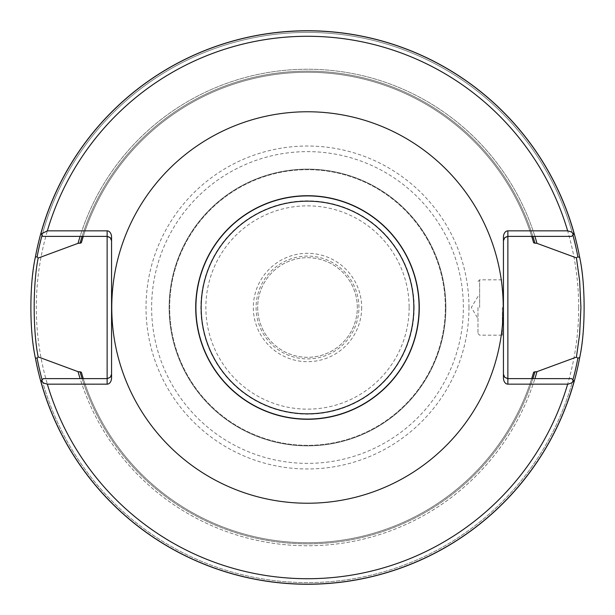 <?xml version="1.0" encoding="UTF-8"?>
<svg xmlns="http://www.w3.org/2000/svg" width="615" height="615" viewBox="0 0 615 615"><rect width="100%" height="100%" fill="white"/><g stroke="black" fill="none" stroke-linecap="round" stroke-linejoin="round"><path stroke-width="0.46" stroke-dasharray="3.08 2.31" d="M257.685 307.5A49.815 49.815 0 0 0 307.5 357.315A49.815 49.815 0 0 0 357.315 307.5A49.815 49.815 0 0 0 307.5 257.685A49.815 49.815 0 0 0 257.685 307.5M357.315 307.5A49.815 49.815 0 0 0 282.593 264.358A49.815 49.815 0 0 0 282.593 350.642A49.815 49.815 0 0 0 357.315 307.5M42.081 235.238L40.921 233.177A276.75 276.75 0 0 1 574.249 233.777L571.65 236.375L534.896 236.375A238.259 238.259 0 0 0 80.104 236.375L42.719 236.375L42.081 235.238A275.082 275.082 0 0 1 572.896 235.13A275.082 275.082 0 0 0 42.081 235.238M82.11 236.375L80.104 236.375A238.259 238.259 0 0 1 534.896 236.375L531.729 236.375A235.238 235.238 0 0 0 83.271 236.375L82.11 236.375A236.345 236.345 0 0 1 532.89 236.375A236.345 236.345 0 0 0 82.11 236.375M80.104 378.625L83.271 378.625A235.238 235.238 0 0 0 531.729 378.625L571.65 378.625L574.249 381.223A276.75 276.75 0 0 1 40.751 381.223L43.35 378.625L80.104 378.625A238.259 238.259 0 0 0 534.896 378.625A238.259 238.259 0 0 1 80.104 378.625M81.326 372.167A235.238 235.238 0 0 0 533.674 372.167A235.238 235.238 0 0 1 81.326 372.167M533.674 242.833A235.238 235.238 0 0 0 81.326 242.833A235.238 235.238 0 0 1 533.674 242.833M574.249 233.777A276.75 276.75 0 0 0 40.921 233.177A276.75 276.75 0 0 1 574.249 233.777M30.75 307.5A276.75 276.75 0 0 0 579.714 357.415A276.75 276.75 0 0 0 332.561 31.888A276.75 276.75 0 0 0 30.75 307.5M40.751 381.223A276.75 276.75 0 0 0 574.249 381.223A276.75 276.75 0 0 1 40.751 381.223A276.75 276.75 0 0 0 574.249 381.223M358.914 307.5A51.414 51.414 0 0 0 281.793 262.974A51.414 51.414 0 0 0 281.793 352.026A51.414 51.414 0 0 0 358.914 307.5M361.682 307.5A54.182 54.182 0 0 1 280.409 354.425A54.182 54.182 0 0 1 280.409 260.575A54.182 54.182 0 0 1 361.682 307.5M468.976 307.5A161.476 161.476 0 0 0 226.758 167.657A161.476 161.476 0 0 0 226.758 447.343A161.476 161.476 0 0 0 468.976 307.5M445.322 307.5A137.822 137.822 0 0 0 238.589 188.144A137.822 137.822 0 0 0 238.589 426.856A137.822 137.822 0 0 0 445.322 307.5A137.822 137.822 0 0 0 238.589 188.144A137.822 137.822 0 0 0 238.589 426.856A137.822 137.822 0 0 0 445.322 307.5A137.829 137.829 0 0 0 238.589 188.136A137.829 137.829 0 0 0 238.589 426.864A137.829 137.829 0 0 0 445.329 307.5M445.875 307.5A138.375 138.375 0 0 0 238.312 187.667A138.375 138.375 0 0 0 238.312 427.333A138.375 138.375 0 0 0 445.875 307.5A138.375 138.375 0 0 0 238.312 187.667A138.375 138.375 0 0 0 238.312 427.333A138.375 138.375 0 0 0 445.875 307.5M503.439 377.894L503.439 240.803A4.428 4.428 0 0 1 507.867 236.375L531.729 236.375M503.439 374.197A4.428 4.428 0 0 0 507.867 378.625L531.729 378.625M503.439 307.5L503.439 336.282L503.439 307.5M503.439 240.803L503.439 237.106M111.561 377.894L111.561 240.803A4.428 4.428 0 0 0 107.133 236.375L83.271 236.375M111.561 374.197A4.428 4.428 0 0 1 107.133 378.625L83.271 378.625M111.561 240.803L111.561 237.106M502.332 307.5L502.332 335.175L502.332 307.5M477.978 307.5L477.978 333.514L477.978 307.5M82.11 378.625A236.345 236.345 0 0 0 532.89 378.625A236.345 236.345 0 0 1 82.11 378.625M42.104 379.87A275.082 275.082 0 0 0 572.896 379.87A275.082 275.082 0 0 1 42.104 379.87M584.204 307.5A276.704 276.704 0 0 0 307.5 30.796A276.704 276.704 0 0 0 30.796 307.5A276.704 276.704 0 0 0 307.5 584.204A276.704 276.704 0 0 0 584.204 307.5M578.684 307.5A271.184 271.184 0 0 0 171.908 72.647A271.184 271.184 0 0 0 171.908 542.353A271.184 271.184 0 0 0 578.684 307.5M463.372 307.5A155.872 155.872 0 0 0 229.564 172.508A155.872 155.872 0 0 0 229.564 442.493A155.872 155.872 0 0 0 463.372 307.5M445.829 307.5A138.329 138.329 0 0 0 238.336 187.706A138.329 138.329 0 0 0 238.336 427.294A138.329 138.329 0 0 0 445.829 307.5M414.156 307.5A106.656 106.656 0 0 0 254.172 215.135A106.656 106.656 0 0 0 254.172 399.865A106.656 106.656 0 0 0 414.156 307.5M409.136 307.5A101.636 101.636 0 0 1 256.678 395.522A101.636 101.636 0 0 1 256.678 219.478A101.636 101.636 0 0 1 409.136 307.5M479.639 307.5L479.639 279.825L479.639 307.5M477.978 333.514L479.639 335.175L502.332 335.175L503.439 336.282M477.978 281.486L479.639 279.825L502.332 279.825L503.439 278.718M477.978 296.43L471.328 307.5L477.978 318.57"/><path stroke-width="0.92" d="M503.231 307.5A195.731 195.731 0 0 0 209.63 137.991A195.731 195.731 0 0 0 209.63 477.009A195.731 195.731 0 0 0 503.231 307.5M41.136 380.839L43.627 383.084L47.355 384.16L107.133 384.16A6.265 4.428 90 0 0 111.561 377.894L111.561 237.106A6.265 4.428 90 0 0 107.133 230.84L47.355 230.84L41.328 233.908L42.719 236.375L107.133 236.375L107.133 378.625L43.35 378.625L40.751 381.223A276.75 276.75 0 0 0 574.249 381.223L573.864 380.839L571.712 382.868L568.199 384.137L507.867 384.16A6.265 4.428 90 0 1 503.439 377.894L503.439 237.106A6.265 4.428 90 0 1 507.867 230.84L567.645 230.84L571.373 231.917L573.864 234.161L574.249 233.777A276.75 276.75 0 0 0 40.921 233.177L41.328 233.908M531.729 236.375L533.674 242.833L536.964 243.348A238.259 238.259 0 0 0 534.896 236.375M80.104 236.375A238.259 238.259 0 0 0 78.036 243.348L81.326 242.833L83.271 236.375M83.271 378.625L81.326 372.167L78.036 371.652A238.259 238.259 0 0 0 80.104 378.625M534.896 378.625A238.259 238.259 0 0 0 536.964 371.652L533.674 372.167L531.729 378.625M40.921 233.177A276.75 276.75 0 0 0 35.378 257.093L37.131 256.801L38.161 258.085L78.036 243.348M536.964 243.348L576.424 257.87L577.862 256.755L579.714 257.585A276.75 276.75 0 0 0 574.249 233.777M35.378 257.093C29.389 283.822 29.389 331.17 35.378 357.907A276.75 276.75 0 0 0 40.751 381.223A276.75 276.75 0 0 1 35.378 357.907L37.131 358.199A275.082 275.082 0 0 0 42.104 379.87M579.714 257.585C585.58 283.884 585.58 331.116 579.714 357.415L577.862 358.245L576.424 357.131L536.964 371.652M78.036 371.652L38.161 356.915L37.131 358.199M574.249 381.223A276.75 276.75 0 0 0 579.714 357.415A276.75 276.75 0 0 1 574.249 381.223M573.864 234.161L571.65 236.375L507.867 236.375L507.867 378.625L571.65 378.625L573.864 380.839M576.424 357.131L579.63 334.283L580.929 307.5L579.63 280.717L576.424 257.87M503.439 374.197L504.738 377.326L507.867 378.625L507.867 384.16M503.439 240.803L504.738 237.674L507.867 236.375L507.867 230.84M38.161 356.915C32.856 330.785 32.856 284.215 38.161 258.085M111.561 374.197L110.262 377.326L107.133 378.625L107.133 384.16M111.561 240.803L110.262 237.674L107.133 236.375L107.133 230.84M419.269 307.5A111.769 111.769 0 0 0 251.612 210.699A111.769 111.769 0 0 0 251.612 404.301A111.769 111.769 0 0 0 419.269 307.5M567.645 230.84A271.2 271.2 0 0 0 47.355 230.84M47.355 384.16A271.2 271.2 0 0 0 567.645 384.16M574.172 233.854A276.65 276.65 0 0 0 40.982 233.3M80.027 371.652A236.345 236.345 0 0 0 82.11 378.625M532.89 378.625A236.345 236.345 0 0 0 534.973 371.652M534.973 243.348A236.345 236.345 0 0 0 532.89 236.375M82.11 236.375A236.345 236.345 0 0 0 80.027 243.348M577.862 256.755A275.082 275.082 0 0 0 572.896 235.13M42.081 235.238A275.082 275.082 0 0 0 37.131 256.801M40.828 381.146A276.65 276.65 0 0 0 574.172 381.146M572.896 379.87A275.082 275.082 0 0 0 577.862 358.245M413.834 307.5A106.334 106.334 0 0 1 254.333 399.589A106.334 106.334 0 0 1 254.333 215.411A106.334 106.334 0 0 1 413.834 307.5M419.092 307.5A111.592 111.592 0 0 0 251.704 210.86A111.592 111.592 0 0 0 251.704 404.14A111.592 111.592 0 0 0 419.092 307.5"/></g></svg>
